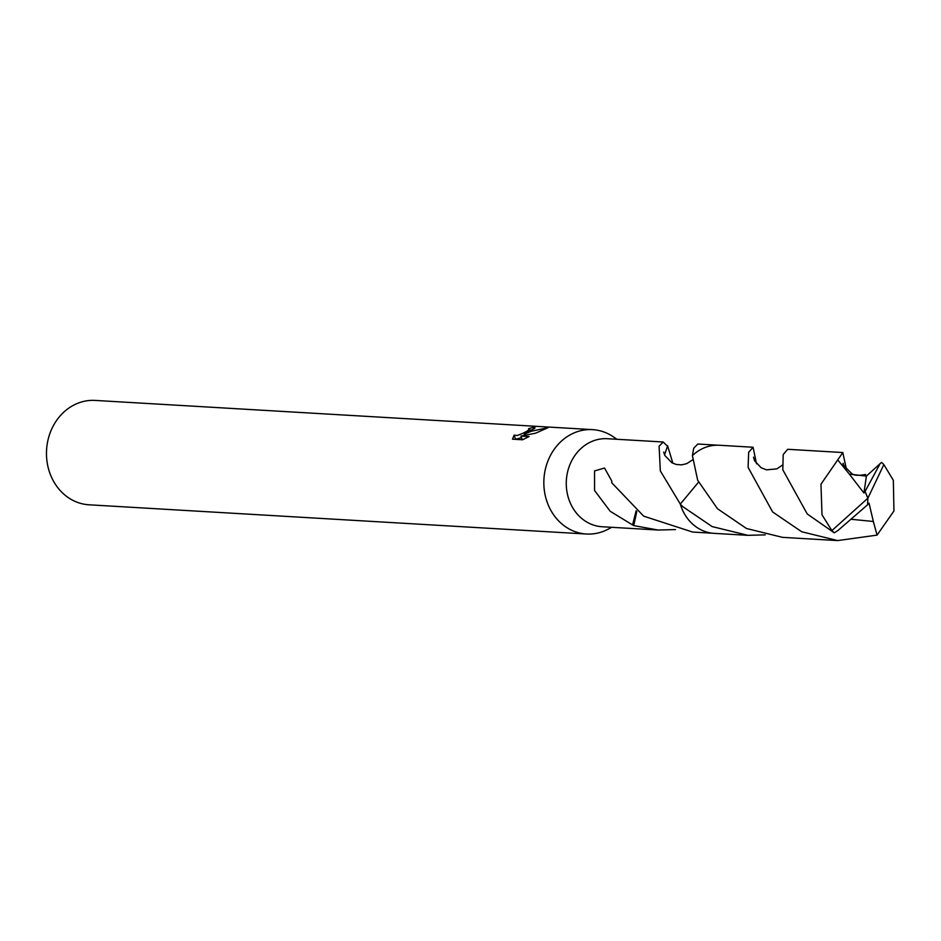 <?xml version="1.0" encoding="UTF-8"?>
<svg xmlns="http://www.w3.org/2000/svg" width="941" height="941" viewBox="0 0 941 941"><rect width="100%" height="100%" fill="white"/><g stroke="black" fill="none" stroke-linecap="round" stroke-linejoin="round"><path stroke-width="1.41" d="M616.884 439.271L613.497 436.93A52.284 45.639 93.4 0 0 592.559 429.637A52.284 45.639 93.4 0 0 572.281 433.742A52.284 45.639 93.4 0 0 544.416 490.967A52.284 45.639 93.4 0 0 586.431 534.018A52.284 45.639 93.4 0 0 606.71 529.912A52.284 45.639 93.4 0 0 608.074 529.23L611.721 527.301M765.256 534.864L747.919 535.335L712.125 526.584L682.86 506.693L680.296 504.082L698.528 482.168L680.308 504.058A44.109 38.499 93.4 0 0 680.308 504.07L660.335 470.912L659.088 446.222L663.229 441.999L607.357 438.718A44.086 38.487 93.4 0 0 590.254 442.176A44.086 38.487 93.4 0 0 566.753 490.426A44.086 38.487 93.4 0 0 602.193 526.748L658.065 530.03L633.74 525.584A44.086 38.487 -86.6 0 1 632.564 524.949L610.203 511.281L594.559 490.508L594.547 470.923L604.534 468.042L611.85 481.133A44.086 38.487 93.4 0 0 611.721 482.733L643.679 516.162L692.635 532.053L712.702 533.229M522.526 439.776L512.48 439.176L514.115 435.154L517.315 435.495L522.949 433.272L527.148 431.096L529.665 429.037L528.571 428.684A52.284 45.639 -86.6 0 1 533.335 427.437L535.111 427.896L524.208 434.224L531.053 431.319L548.121 427.637L535.641 433.178L520.938 436.083L529.089 436.565L522.526 439.765M592.559 429.637L95.194 400.419A52.284 45.639 93.4 0 0 74.915 404.524A52.284 45.639 93.4 0 0 47.05 461.749A52.284 45.639 93.4 0 0 89.066 504.799L586.431 534.018M717.865 445.199L697.81 444.023L693.693 448.257L692.411 455.62L697.681 480.275L717.477 508.728L746.484 528.501L782.536 537.358L837.666 540.581L801.697 531.759L772.62 511.951L748.107 467.371L748.648 452.268L753.082 447.246L756.505 463.76M675.473 529.571L658.065 530.03M521.514 437.683L516.444 439.035L515.362 438.577L514.115 435.154M515.292 438.424L514.668 439.306M533.912 429.037L533.335 427.437M524.584 435.283L524.208 434.224M523.302 439.423L522.114 439.353L520.938 436.083M632.564 524.949L636.128 510.81M633.74 525.584L636.822 511.351M663.229 441.999L666.428 445.187A44.086 38.487 -86.6 0 1 667.604 445.822L672.909 463.301M667.604 445.822L664.558 454.903M831.891 530.595L822.011 514.845L820.964 484.18L842.818 452.539L787.688 449.292L783.194 454.574L782.806 469.794L807.249 513.974L834.232 532.806L837.619 530.771L867.578 504.799L867.884 498.189L831.891 530.595A44.086 38.487 93.4 0 0 834.232 532.806M680.296 504.082A44.121 38.522 93.4 0 0 681.119 506.587A44.121 38.522 93.4 0 0 714.231 533.359L747.919 535.335M842.818 452.539L846.371 468.994M879.682 464.513L865.061 491.39L867.884 498.189L883.858 464.595A44.086 38.487 93.4 0 0 881.517 462.384L866.379 476.111L849.347 474.111L837.808 460.008M883.858 464.595L893.338 480.322L893.95 510.963L877.059 535.123L837.666 540.581M753.082 447.246L719.406 445.258A44.121 38.522 93.4 0 0 692.4 455.62M851.17 519.279L873.342 521.49L877.059 535.123M867.59 504.717L869.049 503.164L873.342 521.479M865.061 491.39L863.932 493.049L866.39 476.111M863.932 493.049L849.347 474.111M865.014 491.402L867.884 498.189M529.665 429.037L530.359 430.978M692.47 459.961L686.765 463.631L681.731 464.854L676.344 464.501L671.898 462.784L664.864 455.515L663.699 452.127M854.875 519.561L854.122 519.503M782.242 465.266L776.807 468.877L766.468 469.841L761.116 467.712L754.623 460.855L753.494 457.161M843.371 463.325L843.371 463.301C841.901 463.395 844.665 466.76 851.652 473.429C853.593 475.476 858.263 475.828 865.649 474.487"/></g></svg>

